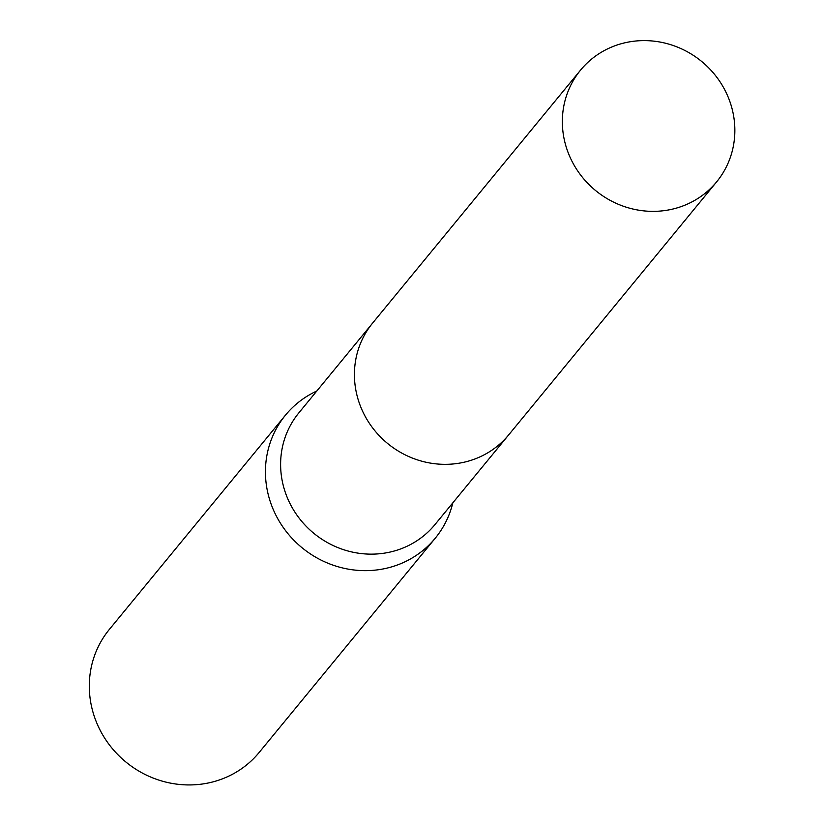 <?xml version="1.0" encoding="UTF-8"?>
<svg xmlns="http://www.w3.org/2000/svg" width="824" height="824" viewBox="0 0 824 824"><rect width="100%" height="100%" fill="white"/><g stroke="black" fill="none" stroke-linecap="round" stroke-linejoin="round"><path stroke-width="1.24" d="M371.655 324.285L298.854 412.865A88.044 83.543 39.4 0 0 301.914 521.571A88.044 83.543 39.4 0 0 410.321 544.633A88.044 83.543 39.4 0 0 434.887 524.672L507.687 436.092M316.797 391.019A96.923 91.969 39.4 0 0 312.553 393.11A96.923 91.969 39.4 0 0 285.516 415.1A96.923 91.969 39.4 0 0 288.884 534.776A96.923 91.969 39.4 0 0 408.23 560.176A96.923 91.969 39.4 0 0 435.268 538.185A96.923 91.969 39.4 0 0 452.829 502.825M285.516 415.1L109.376 629.392A96.923 91.969 39.4 0 0 112.754 749.067A96.923 91.969 39.4 0 0 232.1 774.467A96.923 91.969 39.4 0 0 259.138 752.487L435.268 538.185M723.111 86.819A88.044 83.543 39.4 0 0 580.59 70.081A88.044 83.543 39.4 0 0 574.091 165.15A88.044 83.543 39.4 0 0 716.623 181.877A88.044 83.543 39.4 0 0 723.111 86.819M580.59 70.081L372.664 323.029A88.055 83.554 39.4 0 0 366.165 418.118A88.055 83.554 39.4 0 0 508.717 434.856L716.623 181.877"/></g></svg>
